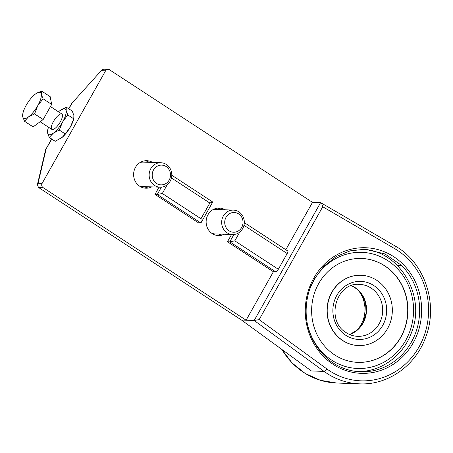 <?xml version="1.0" encoding="UTF-8"?>
<svg xmlns="http://www.w3.org/2000/svg" width="453" height="453" viewBox="0 0 453 453"><rect width="100%" height="100%" fill="white"/><g stroke="black" fill="none" stroke-linecap="round" stroke-linejoin="round"><path stroke-width="0.68" d="M356.449 330.735A29.049 26.903 92.1 0 0 361.041 324.62A29.049 26.903 92.1 0 0 357.932 289.903M361.352 249.252A61.314 56.772 -87.9 0 1 361.698 249.292M343.589 368.3C329.11 362.621 318.346 351.998 311.29 336.437C303.408 318.991 304.659 295.645 314.422 278.872L323.81 266.279L336.239 256.551L350.197 250.849L365.107 249.258L384.976 253.918L401.562 265.413A61.314 56.772 -87.9 0 1 415.305 333.759A61.314 56.772 -87.9 0 1 360.656 371.794A61.314 56.772 -87.9 0 1 343.589 368.3M356.913 371.528A61.314 56.772 92.1 0 0 357.258 371.511M154.96 194.399L198.465 222.814L201.104 222.672L200.985 218.742L162.31 193.488L157.265 194.484L154.96 194.399L159.043 187.157M171.438 177.955L209.841 203.029L212.74 202.021L171.795 175.243M244.309 222.604L287.706 250.945A3.058 1.008 123.1 0 1 287.185 253.544L278.335 269.258A3.058 1.008 123.1 0 1 275.701 271.834L273.397 271.749L227.468 241.755L231.557 234.512M278.335 269.258L234.824 240.843L229.779 241.84L227.468 241.755M273.397 271.749L246.098 320.197L43.063 187.599A3.058 2.831 -87.9 0 1 42.118 183.397L105.566 70.798A3.058 2.831 -87.9 0 1 109.462 69.756L312.496 202.355L320.798 202.723C321.517 203.278 322.168 204.626 322.74 206.761L394.62 248.601A70.334 65.124 -87.9 0 1 419.053 346.851A70.334 65.124 -87.9 0 1 326.823 368.912L259.15 319.614L254.178 320.486L324.076 371.409A73.392 67.956 92.1 0 0 359.642 383.844C387.91 385.299 415.707 365.582 425.707 337.157C438.646 303.963 424.704 262.361 394.999 245.917A3.058 1.036 120.2 0 1 394.62 248.601M313.787 278.108A62.842 58.188 92.1 0 0 362.038 373.368A62.842 58.188 92.1 0 0 414.557 280.164A62.842 58.188 92.1 0 0 313.787 278.108M320.577 202.65L254.178 320.486L241.483 320.028L38.448 187.429L37.406 184.626L45.566 149.813L51.789 139.071M68.68 108.737L71.551 103.635L102.016 69.807L103.663 69.162M37.406 184.626L38.086 183.25L46.053 149.258M312.496 202.355L285.815 249.711M241.483 320.028L311.387 370.95L324.076 371.409A3.058 0.98 -53.9 0 0 326.823 368.912M225.147 209.801A13.76 12.741 92.1 0 0 219.371 208.057A13.76 12.741 92.1 0 0 206.138 221.347A13.76 12.741 92.1 0 0 218.369 235.566A13.76 12.741 92.1 0 0 224.258 234.246M220.798 234.122A13.76 12.741 -87.9 0 1 216.647 235.373M217.633 208.125A13.76 12.741 -87.9 0 1 221.687 209.677M152.633 162.44A13.76 12.741 92.1 0 0 146.857 160.702A13.76 12.741 92.1 0 0 133.624 173.992A13.76 12.741 92.1 0 0 145.86 188.205A13.76 12.741 92.1 0 0 151.749 186.891M148.284 186.766A13.76 12.741 -87.9 0 1 144.133 188.018M145.119 160.77A13.76 12.741 -87.9 0 1 149.173 162.316M387.564 328.567A35.164 32.565 92.1 0 0 361.041 275.271A35.164 32.565 92.1 0 0 327.225 309.229A35.164 32.565 92.1 0 0 358.493 345.554A35.164 32.565 92.1 0 0 387.564 328.567M360.95 275.265A35.164 32.565 92.1 0 0 360.86 275.26A35.164 32.565 92.1 0 0 327.043 309.223A35.164 32.565 92.1 0 0 358.306 345.548A35.164 32.565 92.1 0 0 358.397 345.554M357.791 362.36A51.987 48.137 92.1 0 0 400.673 337.242A51.987 48.137 92.1 0 0 361.562 258.459M400.86 337.247A51.987 48.137 92.1 0 0 361.653 258.459A51.987 48.137 92.1 0 0 311.664 308.663A51.987 48.137 92.1 0 0 357.881 362.36A51.987 48.137 92.1 0 0 400.86 337.247M150.804 168.652A12.231 11.325 -87.9 0 1 160.917 162.746A12.231 11.325 -87.9 0 1 171.789 175.379A12.231 11.325 -87.9 0 1 160.028 187.191A12.231 11.325 -87.9 0 1 150.804 168.652M153.544 169.898A9.887 9.156 -87.9 0 1 169.394 170.22A9.887 9.156 -87.9 0 1 161.132 184.881A9.887 9.156 -87.9 0 1 153.544 169.898M140.136 162.485A12.231 11.325 -87.9 0 1 143.341 162.106L160.917 162.746M160.028 187.191L142.452 186.551A12.231 11.325 -87.9 0 1 139.286 185.945M223.318 216.007A12.231 11.325 -87.9 0 1 233.431 210.101A12.231 11.325 -87.9 0 1 244.303 222.734A12.231 11.325 -87.9 0 1 232.542 234.546A12.231 11.325 -87.9 0 1 223.318 216.007M226.058 217.253A9.887 9.156 -87.9 0 1 241.908 217.576A9.887 9.156 -87.9 0 1 233.646 232.242A9.887 9.156 -87.9 0 1 226.058 217.253M212.65 209.841A12.231 11.325 -87.9 0 1 215.855 209.462L233.431 210.101M232.542 234.546L214.965 233.912A12.231 11.325 -87.9 0 1 211.8 233.301M24.541 121.274L28.477 116.897L34.57 113.924L37.752 105.662A15.289 5.04 123.1 0 1 28.477 116.897A15.289 5.04 123.1 0 1 22.707 116.687A15.289 5.04 123.1 0 1 22.769 113.98L22.707 116.687L24.541 121.274L33.131 126.885L43.16 119.535L51.676 104.417L50.17 96.648L41.58 91.036L36.098 93.584M43.092 98.805L41.257 94.218A15.289 5.04 123.1 0 1 37.752 105.662L43.092 98.805L51.676 104.417M22.769 113.98A15.289 5.04 123.1 0 1 26.212 105.243A15.289 5.04 123.1 0 1 35.487 94.009A15.289 5.04 123.1 0 1 36.087 93.59A15.289 5.04 123.1 0 1 41.257 94.218L41.58 91.036M43.16 119.535L34.57 113.924M62.203 137.338A15.289 5.04 -56.9 0 0 62.237 137.31A15.289 5.04 -56.9 0 0 70.379 126.97L73.771 118.845L73.884 115.526L72.259 111.076L66.268 107.163L66.149 110.475A15.289 5.04 -56.9 0 0 60.385 110.266A15.289 5.04 -56.9 0 0 59.258 111.166A15.289 5.04 -56.9 0 0 58.516 111.823M47.605 132.944A15.289 5.04 -56.9 0 0 53.375 133.154L49.23 137.401L47.605 132.944L48.177 128.131A15.289 5.04 -56.9 0 0 47.605 132.944M52.452 129.569A9.173 3.024 -56.9 0 0 59.892 122.604A9.173 3.024 -56.9 0 0 61.897 114.031A9.173 3.024 -56.9 0 0 54.343 120.056A9.173 3.024 -56.9 0 0 51.863 129.394A9.173 3.024 -56.9 0 0 52.452 129.569M49.23 137.401L55.221 141.313L62.169 137.367L65.249 133.963L70.379 126.97A15.289 5.04 -56.9 0 0 73.312 120.345L73.777 118.816L67.78 114.932L62.65 121.919A15.289 5.04 -56.9 0 0 66.149 110.475L67.78 114.932M48.482 127.185A15.289 5.04 -56.9 0 0 48.177 128.131M53.375 133.154A15.289 5.04 -56.9 0 0 62.65 121.919L59.258 130.051L53.375 133.154M59.292 111.132L66.268 107.163M65.249 133.963L59.258 130.051M401.562 265.413L397.224 265.254M161.398 187.151L157.265 194.484L200.775 222.899M162.31 193.488L167.248 184.728M209.841 203.029L200.985 218.742M243.952 225.311L287.185 253.544M234.824 240.843L239.762 232.083M233.912 234.507L229.779 241.84L275.701 271.834M394.818 245.866A3.058 1.036 120.2 0 1 394.999 245.917L320.798 202.723M359.642 383.844L336.568 383.012A73.392 67.956 -87.9 0 1 281.942 349.501M259.15 319.614L322.74 206.761M68.828 108.833L71.636 103.85M101.534 70.651L105.566 70.798M42.118 183.397L38.086 183.25M38.448 187.429L43.063 187.599M345.752 335.288A29.049 26.903 92.1 0 0 386.664 310.962A29.049 26.903 92.1 0 0 346.89 284.988A29.049 26.903 92.1 0 0 345.752 335.288M379.161 323.787A25.991 24.071 92.1 0 0 359.557 284.393C336.115 281.885 325.135 320.65 346.268 332.689C349.79 334.96 353.589 336.183 357.672 336.347A25.991 24.071 92.1 0 0 379.161 323.787M307.983 326.494A58.103 53.799 92.1 0 0 331.732 360.169A58.103 53.799 92.1 0 0 407.417 337.111A58.103 53.799 92.1 0 0 381.619 257.191A58.103 53.799 92.1 0 0 309.286 290.622M349.688 334.529A25.991 24.071 92.1 0 0 363.006 323.204A25.991 24.071 92.1 0 0 351.466 285.628M45.64 149.626L51.642 138.975M102.016 69.807L71.557 103.629M103.556 69.156L108.097 69.32M336.568 383.012L320.316 380.277L305.169 373.442L292.021 362.893L281.619 349.263M201.104 222.672L212.74 202.021M360.831 249.252C398.572 249.088 426.584 295.175 411.596 332.275C403.346 356.115 380.078 372.711 356.392 371.488M351.426 285.639L357.111 289.178L362.428 295.452L365.588 303.306L366.058 313.357L362.983 322.87L357.281 330.039L349.648 334.512M40.147 121.744L51.863 129.394M50.464 106.568L61.897 114.031"/></g></svg>
